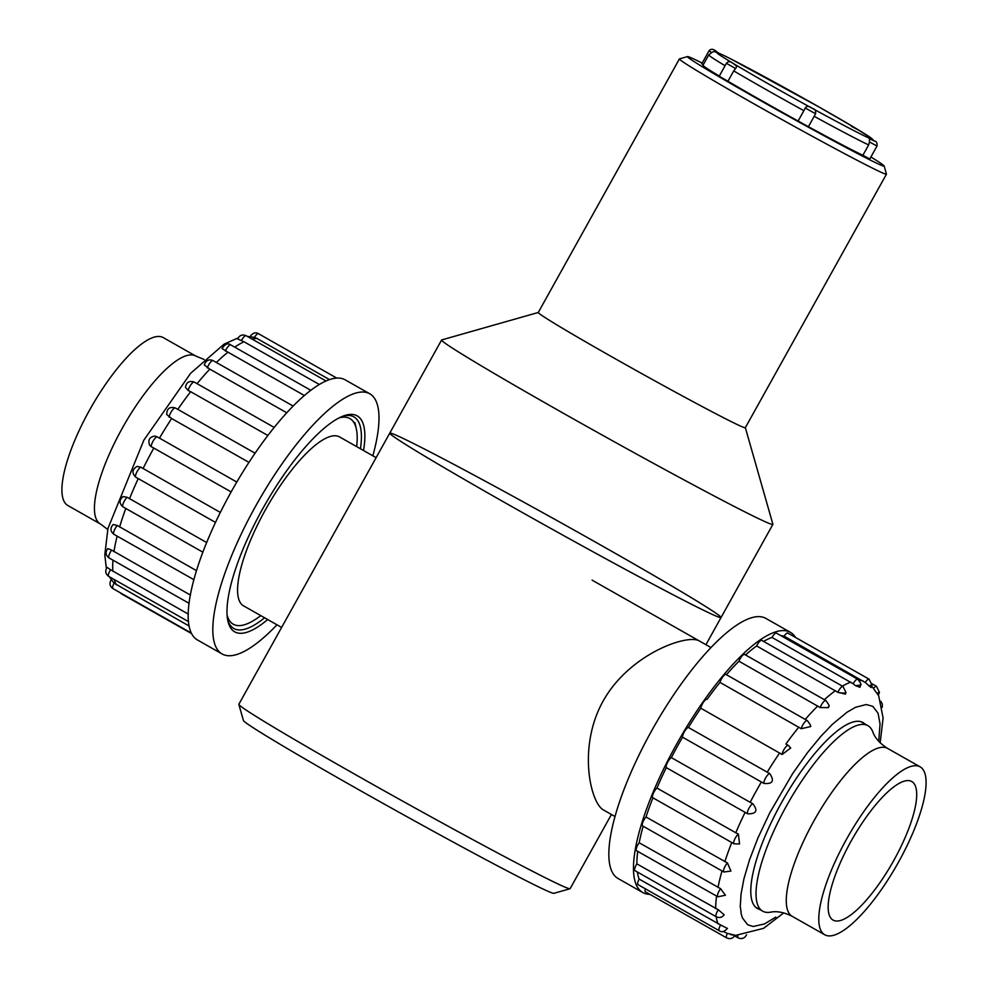 <?xml version="1.0" encoding="UTF-8"?>
<svg xmlns="http://www.w3.org/2000/svg" width="988" height="988" viewBox="0 0 988 988"><rect width="100%" height="100%" fill="white"/><g stroke="black" fill="none" stroke-linecap="round" stroke-linejoin="round"><path stroke-width="1.48" d="M705.926 644.695L721.042 617.525A189.573 4.952 29.1 0 1 713.064 614.746A189.573 4.952 29.1 0 1 528.481 515.958A189.573 4.952 29.1 0 1 389.766 433.139A189.573 4.952 29.1 0 0 552.996 529.667A189.573 4.952 29.1 0 0 721.042 617.525A189.573 4.952 29.1 0 0 606.237 548.204A189.573 4.952 29.1 0 0 389.766 433.139L238.849 704.283A189.573 4.952 29.1 0 0 238.837 704.419A189.573 4.952 29.1 0 0 402.079 800.799A189.573 4.952 29.1 0 0 570.002 888.743A189.573 4.952 29.1 0 0 570.125 888.669L611.424 814.483M615.055 816.545L603.458 809.962C590.219 802.824 577.647 746.582 603.1 701.122C629.208 654.019 687.5 633.604 699.343 640.965M570.002 888.743L553.898 893.325A177.717 4.644 -150.9 0 1 396.472 810.876A177.717 4.644 -150.9 0 1 243.431 720.524L238.837 704.419M702.184 63.096A112.558 2.939 29.1 0 0 687.525 56.588A112.558 2.939 29.1 0 0 768.553 105.099A112.558 2.939 29.1 0 0 879.419 164.465A112.558 2.939 29.1 0 0 884.161 166.033L886.458 174.086A118.474 3.1 -150.9 0 1 886.446 174.172L745.323 427.718A118.474 3.1 29.1 0 1 740.345 425.989A118.474 3.1 29.1 0 1 624.984 364.239A118.474 3.1 29.1 0 1 538.275 312.48L441.722 339.921A189.573 4.952 29.1 0 0 441.599 339.996A189.573 4.952 29.1 0 0 580.327 422.815A189.573 4.952 29.1 0 0 764.91 521.602A189.573 4.952 29.1 0 0 772.888 524.381A189.573 4.952 29.1 0 0 772.888 524.245L745.347 427.681M886.446 174.172A118.474 3.1 -150.9 0 1 881.469 172.431A118.474 3.1 -150.9 0 1 766.108 110.693A118.474 3.1 -150.9 0 1 679.398 58.934A118.474 3.1 -150.9 0 1 679.472 58.885L687.525 56.588M884.161 166.033A112.558 2.939 29.1 0 0 870.91 157.006M227.129 615.277A118.214 34.617 119.6 0 0 245.271 624.502A118.214 34.617 119.6 0 0 260.783 615.623M356.643 446.601A118.214 34.617 119.6 0 0 356.298 428.73A118.214 34.617 119.6 0 0 339.069 417.899M376.119 457.654L339.489 436.881A97.157 28.454 119.6 0 0 266.809 507.35A97.157 28.454 119.6 0 0 243.628 605.891L281.617 627.442M67.937 505.572A96.565 28.282 -60.4 0 1 90.97 407.624A96.565 28.282 -60.4 0 1 163.205 337.575L195.723 356.026A96.565 28.282 -60.4 0 0 123.488 426.063A96.565 28.282 -60.4 0 0 100.455 524.011L67.937 505.572M227.623 619.55A121.66 35.63 119.6 0 0 233.847 628.516A121.66 35.63 119.6 0 0 264.599 617.784M360.447 448.762A121.66 35.63 119.6 0 0 353.877 416.874A121.66 35.63 119.6 0 0 342.997 416.133M363.547 450.516A124.142 36.358 119.6 0 0 344.54 415.578A124.142 36.358 119.6 0 0 264.302 505.93A124.142 36.358 119.6 0 0 227.944 621.156A124.142 36.358 119.6 0 0 267.686 619.538M372.834 455.789A149.583 43.805 119.6 0 0 376.218 441.895A149.583 43.805 119.6 0 0 369.722 393.755A149.583 43.805 119.6 0 0 257.831 502.25A149.583 43.805 119.6 0 0 222.139 653.982A149.583 43.805 119.6 0 0 276.973 624.811M369.722 393.755L345.084 379.787A149.583 43.805 119.6 0 0 233.193 488.282A149.583 43.805 119.6 0 0 197.501 640.002L222.139 653.982M191.684 633.666L121.487 593.862A5.928 1.729 -60.4 0 1 121.154 593.257M189.153 626.046L114.065 583.167A5.928 1.729 -60.4 0 0 112.953 588.601C109.779 586.267 109.162 583.389 111.088 579.956M188.263 614.091L110.545 569.718A5.928 1.729 -60.4 0 0 108.729 576.399C105.407 573.892 104.876 570.891 107.136 567.408L110.545 569.718M190.388 595.06L111.644 550.106A5.928 1.729 -60.4 0 0 109.05 557.948C105.568 555.231 105.16 552.107 107.816 548.575L111.644 550.106M196.538 570.681L117.288 525.493A5.928 1.729 -60.4 0 0 114.151 530.766A5.928 1.729 -60.4 0 0 113.916 534.31C110.236 531.322 109.989 528.049 113.175 524.505L117.288 525.493M206.677 542.573L127.168 497.285A5.928 1.729 -60.4 0 0 123.512 502.731A5.928 1.729 -60.4 0 0 123.031 506.893C119.091 503.448 119.091 500.002 123.043 496.569L127.168 497.285M215.52 522.43L138.246 478.6A143.655 42.076 119.6 0 0 129.502 498.804M220.336 512.439L140.704 467.126A5.928 1.729 -60.4 0 0 136.64 472.449A5.928 1.729 -60.4 0 0 135.85 477.253L138.246 478.6M231.143 491.925L153.819 448.07A143.655 42.076 119.6 0 0 143.05 468.596M236.787 482.045L157.092 436.782A5.928 1.729 -60.4 0 0 153.115 441.08A5.928 1.729 -60.4 0 0 151.386 446.774L153.819 448.07M248.939 462.359L171.64 418.529A143.655 42.076 119.6 0 0 159.463 438.19M255.065 453.183L175.382 407.995A5.928 1.729 -60.4 0 1 175.407 407.995M169.17 417.282A5.928 1.729 -60.4 0 1 171.714 411.057A5.928 1.729 -60.4 0 1 175.382 407.995C169.738 406.401 166.836 408.563 166.7 414.503L171.64 418.529M267.834 435.461L190.672 391.705A143.655 42.076 119.6 0 0 177.803 409.365M188.177 390.482A5.928 1.729 -60.4 0 1 190.993 384.591A5.928 1.729 -60.4 0 1 194.278 382.084L194.278 382.084C189.313 380.466 186.374 382.208 185.435 387.308L188.177 390.482L190.672 391.705M286.705 412.749L209.814 369.142A143.655 42.076 119.6 0 0 197.069 383.665M207.27 367.956A5.928 1.729 -60.4 0 1 210.197 362.608A5.928 1.729 -60.4 0 1 213.087 360.632L213.087 360.632C208.888 358.879 205.961 360.324 204.294 364.967L209.814 369.142M304.304 395.484L227.944 352.173A143.655 42.076 119.6 0 0 216.36 362.485M225.375 350.999A5.928 1.729 -60.4 0 1 230.723 344.874L230.723 344.874C227.907 342.762 225.017 343.997 222.053 348.566L227.944 352.173M319.26 384.443L243.999 341.762A143.655 42.076 119.6 0 0 234.724 347.134M241.418 340.588A5.928 1.729 -60.4 0 1 246.16 335.722L246.16 335.722C242.381 334.154 239.541 335.216 237.651 338.933L243.999 341.762M329.424 379.565L257.078 338.526A143.655 42.076 119.6 0 0 251.952 339.008M336.661 378.034L258.51 333.709A5.928 1.729 119.6 0 0 254.472 337.353L257.078 338.526M109.273 576.708L114.065 583.167M135.85 477.253L135.751 477.192C131.614 472.993 132.071 469.399 137.122 466.422L140.704 467.126M151.386 446.774L149.583 445.156C147.792 439.895 149.583 436.869 154.955 436.079L157.092 436.782M254.472 337.353L247.42 336.426M833.217 920.174A79.682 23.341 119.6 0 0 892.819 862.178A79.682 23.341 119.6 0 0 911.739 781.508A79.682 23.341 119.6 0 0 852.138 839.306A79.682 23.341 119.6 0 0 833.131 920.124A79.682 23.341 119.6 0 0 833.217 920.174M824.918 934.87A96.565 28.282 119.6 0 0 897.141 864.574A96.565 28.282 119.6 0 0 920.075 766.824A96.565 28.282 119.6 0 0 847.84 836.873A96.565 28.282 119.6 0 0 824.795 934.809A96.565 28.282 119.6 0 0 824.918 934.87M872.824 731.935A106.63 31.233 119.6 0 0 867.884 725.649A106.63 31.233 119.6 0 0 788.115 802.997A106.63 31.233 119.6 0 0 762.674 911.158A106.63 31.233 119.6 0 0 762.798 911.232A106.63 31.233 119.6 0 0 770.566 912.171C776.63 910.924 783.706 912.22 791.796 916.098L792.277 916.37A96.565 28.282 119.6 0 0 792.388 916.432M649.845 894.325A149.583 43.805 -60.4 0 1 642.805 892.547L618.167 878.579A149.583 43.805 -60.4 0 1 653.858 726.859A149.583 43.805 -60.4 0 1 765.749 618.352L790.388 632.32A149.583 43.805 -60.4 0 1 795.525 637.445M642.805 892.547A149.583 43.805 -60.4 0 1 678.484 740.827A149.583 43.805 -60.4 0 1 790.388 632.32M724.772 932.215A143.655 42.076 -60.4 0 1 724.562 932.104L727.341 933.388A5.928 1.729 119.6 0 0 726.686 937.908L645.386 891.806A5.928 1.729 -60.4 0 1 645.423 888.854M639.137 879.085L720.561 924.953A5.928 1.729 119.6 0 0 719.276 930.733L637.976 884.63A5.928 1.729 -60.4 0 1 639.137 879.085A143.655 42.076 -60.4 0 1 637.371 872.021M636.84 863.87L718.276 909.763A5.928 1.729 119.6 0 0 716.251 916.765L634.963 870.65A5.928 1.729 -60.4 0 1 636.84 863.87A143.655 42.076 -60.4 0 1 637.742 851.384M639.174 842.764L720.61 888.681A5.928 1.729 119.6 0 0 717.819 896.795L636.519 850.693A5.928 1.729 -60.4 0 1 639.174 842.764A143.655 42.076 -60.4 0 1 643.176 826.252M646.004 816.99L727.44 862.944A5.928 1.729 119.6 0 0 724.155 868.291A5.928 1.729 119.6 0 0 723.858 871.996L642.558 825.894A5.928 1.729 -60.4 0 1 642.817 822.3A5.928 1.729 -60.4 0 1 646.004 816.99A143.655 42.076 -60.4 0 1 652.932 797.822A5.928 1.729 -60.4 0 1 652.735 797.711A5.928 1.729 -60.4 0 1 653.253 793.5A5.928 1.729 -60.4 0 1 656.946 788.054A143.655 42.076 -60.4 0 1 666.295 767.639A5.928 1.729 -60.4 0 1 667.406 762.637A5.928 1.729 -60.4 0 1 671.346 757.611A143.655 42.076 -60.4 0 1 682.572 737.196A5.928 1.729 -60.4 0 1 684.548 731.441A5.928 1.729 -60.4 0 1 688.389 727.464A143.655 42.076 -60.4 0 1 700.825 708.223A5.928 1.729 -60.4 0 1 703.518 702.122A5.928 1.729 -60.4 0 1 707.013 699.319A5.928 1.729 -60.4 0 1 707.062 699.343A143.655 42.076 -60.4 0 1 719.993 682.399A5.928 1.729 -60.4 0 1 722.883 676.731A5.928 1.729 -60.4 0 1 725.982 674.471L807.282 720.573A5.928 1.729 119.6 0 0 804.109 722.932A5.928 1.729 119.6 0 0 801.243 728.699L719.993 682.399M726.427 674.718A143.655 42.076 -60.4 0 1 738.962 661.231A5.928 1.729 -60.4 0 1 744.582 654.439L825.882 700.541A5.928 1.729 119.6 0 0 823.103 702.382A5.928 1.729 119.6 0 0 820.176 707.556L738.962 661.231M745.545 654.982A143.655 42.076 -60.4 0 1 756.635 645.942A5.928 1.729 -60.4 0 1 761.723 640.372L843.023 686.487A5.928 1.729 119.6 0 0 837.824 692.279L756.635 645.942M763.563 641.422A143.655 42.076 -60.4 0 1 771.986 637.421A5.928 1.729 -60.4 0 1 776.42 633.11L857.72 679.225A5.928 1.729 -60.4 0 0 853.15 683.758L771.986 637.421M781.113 635.778A143.655 42.076 -60.4 0 1 784.114 636.173A5.928 1.729 -60.4 0 1 787.807 633.073L869.094 679.176A5.928 1.729 -60.4 0 0 865.266 682.486L784.114 636.173M864.846 723.92A106.926 31.32 119.6 0 0 862.956 722.512A106.926 31.32 119.6 0 0 782.965 800.082A106.926 31.32 119.6 0 0 757.463 908.54A106.926 31.32 119.6 0 0 759.636 909.429M873.713 688.216A5.928 1.729 -60.4 0 1 876.517 686.351L872.083 683.832M785.892 744.05L788.412 745.495A5.928 1.729 119.6 0 0 788.301 745.421L785.892 744.05A143.655 42.076 -60.4 0 1 798.823 727.119M700.825 708.223L782.101 754.486A5.928 1.729 119.6 0 1 784.731 748.324A5.928 1.729 119.6 0 1 788.301 745.421L790.721 748.002L782.101 754.486M688.389 727.464L767.219 772.171A143.655 42.076 -60.4 0 1 779.655 752.942M682.572 737.196L763.885 783.422A5.928 1.729 119.6 0 1 765.848 777.544A5.928 1.729 119.6 0 1 769.763 773.567L767.219 772.171M671.346 757.611L750.176 802.318A143.655 42.076 -60.4 0 1 761.402 781.916M666.295 767.639L747.644 813.803A5.928 1.729 119.6 0 1 748.706 808.74A5.928 1.729 119.6 0 1 752.757 803.664L750.176 802.318M656.946 788.054L735.776 832.76A143.655 42.076 -60.4 0 1 745.125 812.346M738.369 834.045A5.928 1.729 119.6 0 0 734.59 839.491A5.928 1.729 119.6 0 0 734.035 843.814L739.58 843.974L738.369 834.045L735.776 832.76M717.819 896.795L725.427 895.252L720.61 888.681M716.251 916.765L716.251 916.765C719.437 918.185 722.08 917.531 724.179 914.789L718.276 909.763M737.826 935.883A5.928 1.729 119.6 0 0 738.073 937.859C741.914 939.378 744.742 938.341 746.545 934.772M878.74 741.346L880.049 723.932L878.06 713.237L872.787 706.321L866.18 704.53L855.62 707.26L847.062 712.2L832.452 724.266L820.818 736.393L807.344 752.819L792.561 773.728L769.813 812.754L757.944 837.948L749.522 859.832L743.952 878.727L741.012 894.276C739.926 915.431 739.926 899.364 741.148 913.616L742.359 917.815L747.632 924.743L753.177 926.497L764.465 923.953L775.827 917.099M868.699 685.771L871.984 685.005L871.132 687.574L865.266 682.486M855.485 685.672L860.597 685.042L859.955 687.278L855.485 685.672L853.15 683.758M838.059 692.465C842.999 693.317 845.617 693.267 845.913 692.304L845.481 694.132L837.824 692.279M828.562 707.63L820.176 707.556M807.282 720.573C810.506 724.747 811.481 726.785 810.209 726.674L801.243 728.699M788.412 745.495L790.721 748.002M769.763 773.567C774.654 780.928 772.69 784.213 763.885 783.422M752.757 803.664C758.179 810.629 756.475 814.013 747.644 813.803M727.44 862.944L730.947 871.058L723.858 871.996M720.561 924.953L727.415 928.399C724.402 931.783 721.685 932.561 719.276 930.733M727.341 933.388C735.862 935.315 736.925 935.71 730.527 934.599M725.056 65.727A94.786 2.482 -150.9 0 1 708.742 54.933L702.987 65.282A94.786 2.482 29.1 0 0 719.289 76.076M803.874 110.681L798.119 121.03L808.394 126.711L815.594 113.768L805.245 108.025L803.874 110.681A94.786 2.482 -150.9 0 1 733.726 70.889L735.64 68.555L726.402 63.306L719.202 76.237L727.971 81.238L733.726 70.889M727.971 81.238A94.786 2.482 29.1 0 0 798.119 121.03M868.662 144.94L862.895 155.277L869.811 158.969L877.011 146.026L869.465 141.988L868.662 144.94A94.786 2.482 -150.9 0 1 814.174 116.325M808.406 126.674A94.786 2.482 29.1 0 0 862.895 155.277M711.496 52.389L709.001 50.845L701.801 63.788L703.283 64.739M726.402 63.306C728.242 61.034 730.725 61.256 733.837 63.961L736.826 66.32L735.64 68.555M805.245 108.025L805.566 107.531C807.06 105.802 809.431 106.173 812.667 108.668C814.902 108.803 815.878 110.508 815.594 113.768M869.465 141.988L869.452 138.752L874.071 140.913C876.331 141.062 877.307 142.766 877.011 146.026M114.238 579.524A143.655 42.076 119.6 0 0 116.399 584.797M112.965 560.159A143.655 42.076 119.6 0 0 112.867 571.336M117.14 536.138A143.655 42.076 119.6 0 0 113.953 551.712M125.785 508.462A143.655 42.076 119.6 0 0 119.61 527.049M872.799 731.886C874.886 737.888 879.802 743.396 887.557 748.385A96.565 28.282 119.6 0 0 815.322 818.422A96.565 28.282 119.6 0 0 792.277 916.37L824.795 934.809M859.251 680.473A143.655 42.076 -60.4 0 1 862.944 680.88M842.394 686.129A143.655 42.076 -60.4 0 1 850.816 682.128M824.387 699.689A143.655 42.076 -60.4 0 1 835.465 690.649M805.269 719.425A143.655 42.076 -60.4 0 1 817.792 705.938M724.834 861.697A143.655 42.076 -60.4 0 1 731.762 842.529M718.004 887.471A143.655 42.076 -60.4 0 1 722.018 870.959M715.67 908.577A143.655 42.076 -60.4 0 1 716.572 896.091M717.967 923.792A143.655 42.076 -60.4 0 1 716.201 916.728M723.315 931.4L724.562 932.104A143.655 42.076 -60.4 0 1 723.426 931.375M877.171 692.971L879.456 692.378L876.517 686.351M818.274 106.568A88.858 2.322 29.1 0 0 718.535 54.192A88.858 2.322 29.1 0 0 846.531 126.785A88.858 2.322 29.1 0 0 818.274 106.568M719.202 53.5L716.411 51.5C713.324 48.807 710.841 48.585 709.001 50.845M721.042 617.525L772.888 524.381M389.766 433.139L441.599 339.996M538.275 312.48L679.398 58.934M710.915 647.523L592.096 580.141M356.298 428.73L354.902 422.592M107.729 529.457L100.455 524.011M204.133 359.471L195.723 356.026M191.388 633.086L112.953 588.601M188.523 621.65L108.729 576.399M189.091 603.335L109.05 557.948M193.92 579.697L113.916 534.31M202.898 552.193L123.031 506.893M274.158 427.396L194.278 382.084M293.103 406.006L213.087 360.632M310.751 390.26L230.723 344.874M325.916 380.948L246.16 335.722M106.371 568.557L104.802 554.898L107.951 528.457L143.853 440.154L190.622 373.303L224.091 344.133L238.108 337.908M258.51 333.709C255.645 331.919 252.854 332.857 250.149 336.525M121.487 593.862L119.894 592.541M887.557 748.385L920.075 766.824M755.585 907.132L762.674 911.158M860.783 721.623L867.884 725.649M652.735 797.711L734.035 843.814M734.627 935.908L738.073 937.859M880.172 742.828L883.099 718.017L878.678 695.725L871.787 686.228M734.813 935.587L763.601 928.325L783.731 912.887M879.456 692.378L878.307 695.083M872.034 685.203L869.094 679.176M860.647 685.252C861.635 684.808 860.659 682.807 857.72 679.225M882.247 707.297L882.358 704.061L880.851 701.344M726.686 937.908C730.293 939.403 733.059 938.501 735.01 935.204M825.882 700.541C831.97 708.939 827.66 704.728 828.562 707.618M843.023 686.487L845.963 692.514M874.232 141L871.54 138.308L853.509 126.97L818.311 106.593L730.083 58.564C714.534 50.796 715.608 52.105 714.793 51.882C714.485 50.796 712.471 51.808 708.742 54.933M780.347 85.4L773.456 81.621M859.56 130.601L851.421 126.328"/></g></svg>
